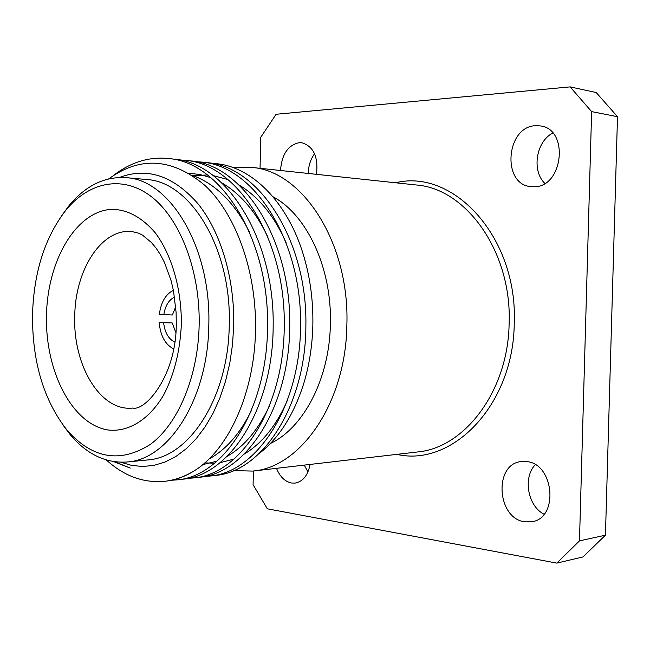 <?xml version="1.0" encoding="UTF-8"?>
<svg xmlns="http://www.w3.org/2000/svg" width="650" height="650" viewBox="0 0 650 650"><rect width="100%" height="100%" fill="white"/><g stroke="black" fill="none" stroke-linecap="round" stroke-linejoin="round"><path stroke-width="0.97" d="M171.413 480.261L177.076 479.863C224.315 476.361 267.572 408.143 267.54 325.983C269.043 238.826 220.602 161.655 167.919 158.486C148.704 156.618 130.463 162.338 113.206 175.646M173.566 159.096C226.257 162.273 274.682 239.143 273.162 325.926C273.179 407.745 229.921 475.702 182.658 479.212L177.076 479.863M188.126 478.335L193.659 477.937C240.979 474.394 284.237 406.957 284.237 325.821C285.781 239.761 237.404 163.491 184.697 160.282L179.116 159.908M184.706 160.282L190.222 160.867C242.929 164.093 291.273 240.061 289.721 325.764C289.705 406.559 246.456 473.753 199.111 477.303L193.668 477.937M204.466 476.458L209.869 476.06C257.246 472.477 300.487 405.795 300.527 325.658C302.104 240.671 253.817 165.287 201.086 162.029L195.642 161.663M201.102 162.029L206.489 162.606C259.204 165.872 307.466 240.963 305.882 325.609C305.833 405.413 262.592 471.843 215.191 475.442L209.869 476.06M164.938 481.276L165.807 481.171C176.345 479.96 186.631 475.995 196.666 469.284C186.371 476.019 175.801 480.017 164.938 481.276C143.642 483.267 124.109 476.166 106.348 459.964M165.807 481.171L165.376 481.219M217.165 163.743L221 164.263C255.084 170.097 288.007 204.279 303.225 254.28C310.115 276.819 313.324 300.527 312.845 325.39C312.325 345.613 309.351 364.78 303.932 382.899C293.898 414.887 278.842 438.539 258.765 453.854M272.894 196.698C306.898 214.622 332.15 268.304 330.379 324.326C329.501 378.649 303.599 427.911 270.433 443.479M233.659 167.781L251.379 167.391C302.421 170.479 349.871 243.092 346.856 325.211C345.873 402.675 300.877 467.399 252.785 471.079L233.48 470.608M524.81 521.836L531.822 521.755C559.114 518.261 554.117 463.369 526.451 461.557L521.235 461.565C493.561 463.864 496.738 518.554 524.81 521.836M533.942 186.745C563.103 187.533 569.514 129.228 540.475 125.929L535.608 125.686C505.895 126.466 501.532 184.657 530.92 186.623L533.942 186.745M276.502 468.325C279.898 476.702 284.895 481.601 291.484 483.015L295.197 483.088C302.998 481.536 307.954 475.321 310.058 464.433M316.493 174.338C318.427 156.845 313.527 146.315 301.787 142.74L299.227 142.667C287.942 145.169 281.702 154.448 280.524 170.503M119.511 177.458C147.298 166.985 173.469 175.768 198.031 203.791C220.691 231.896 234.682 278.363 233.716 325.488L232.521 344.565L229.791 363.196L225.574 381.046L219.976 397.792L213.111 413.156L205.099 426.887L196.121 438.782L186.339 448.679L175.931 456.454L165.076 462.028L153.969 465.376L142.781 466.489L131.682 465.416L120.827 462.239M196.666 469.284C230.628 446.461 255.718 388.529 255.547 325.983C255.71 269.246 235.503 214.256 205.384 185.811C172.64 158.145 140.424 155.829 108.737 178.872M114.814 461.776L130.293 468.089L113.547 461.589M61.571 215.8L69.509 205.026C85.922 185.494 104.739 176.369 125.954 177.653C170.056 179.408 211.372 247.845 208.796 325.406C208.008 398.629 168.862 459.631 127.27 461.979C106.064 463.458 87.165 454.512 70.574 435.134L62.538 424.434M125.954 177.653L146.291 179.498C190.491 181.309 231.822 248.804 229.239 325.227C228.443 397.369 189.28 457.551 147.591 459.948L127.27 461.979M199.152 325.187C200.289 271.554 180.651 219.936 152.246 197.348C123.776 174.712 89.903 181.285 66.349 209.609C45.021 236.811 33.735 272.025 32.5 315.258C32.321 362.481 43.948 400.92 67.373 430.576C92.674 458.802 120.331 463.409 150.353 444.397C177.946 424.214 198.063 376.838 199.152 325.187M617.5 116.699L605.442 535.169L579.475 540.881L591.63 111.613L617.5 116.699L596.204 92.528L570.107 86.889L276.112 114.27L260.731 137.312L260.049 168.317M253.386 471.006L253.086 484.689L267.312 508.796L556.822 563.111L583.017 556.928L605.442 535.169M579.475 540.881L556.822 563.111M570.107 86.889L591.63 111.613M308.303 173.461C308.441 165.847 310.537 159.282 314.567 153.757M307.954 471.916L304.257 465.108M544.806 183.365C531.497 170.731 536.063 141.481 552.793 133.047M544.042 514.231C527.694 505.984 522.738 477.547 535.267 464.726M221 164.263L211.786 163.369M192.173 175.289C215.54 183.82 234.609 202.711 249.397 231.969M251.347 410.654C240.143 433.582 225.964 449.751 208.821 459.144M188.939 173.266L199.826 174.493L210.795 177.645M221.601 182.739C240.646 193.83 256.1 212.022 267.971 237.291M269.709 405.275C258.659 429.333 244.392 446.412 226.907 456.495M216.864 461.191L202.8 464.596M192.741 175.662L207.415 174.947M213.151 175.573L227.996 179.603M238.916 184.925C258.619 196.722 274.365 216.028 286.146 242.84M287.682 399.669C276.697 425.262 262.145 443.43 244.034 454.188M233.87 459.111L219.911 462.743M214.443 463.231L204.823 462.865M174.793 342.062C168.553 339.089 164.832 332.646 163.621 322.749L172.218 322.944L175.833 332.475M173.664 348.847C165.295 344.679 160.452 335.887 159.153 322.481L163.621 322.749M175.719 306.702L172.38 314.974L159.315 314.535C160.956 302.25 165.644 294.182 173.396 290.347M163.784 314.779C165.222 305.744 168.821 299.861 174.582 297.123M611.536 323.765L611.788 315.047M252.785 471.079L417.284 451.994C464.612 448.077 508.137 391.097 509.121 323.643C512.07 252.143 466.277 188.354 416.049 184.957L251.379 167.391M395.59 182.772C453.676 168.171 518.115 237.851 514.239 323.757C513.346 405.299 452.124 467.334 396.849 454.366M46.475 316.087C47.239 260.593 76.286 210.486 112.401 209.316C128.018 209.755 142.366 217.669 155.456 233.057C171.779 254.995 181.594 288.925 181.358 324.131C180.099 351.016 174.216 374.603 163.711 394.891C149.061 419.811 128.367 432.331 108.16 429.999C72.353 424.58 45.264 371.572 46.475 316.087M131.763 231.514C101.351 228.426 74.953 270.181 74.734 316.745C73.076 365.617 100.62 411.694 132.576 408.062C145.486 411.442 176.556 375.31 176.272 323.602L176.118 312.561L173.526 291.013L171.153 280.857L164.539 262.592L160.469 254.808L156.073 248.105L151.499 242.588L142.594 235.203L138.612 233.188L131.763 231.514M167.928 158.494L173.574 159.096M66.349 209.609L69.509 205.026M67.373 430.576L70.574 435.134"/></g></svg>
